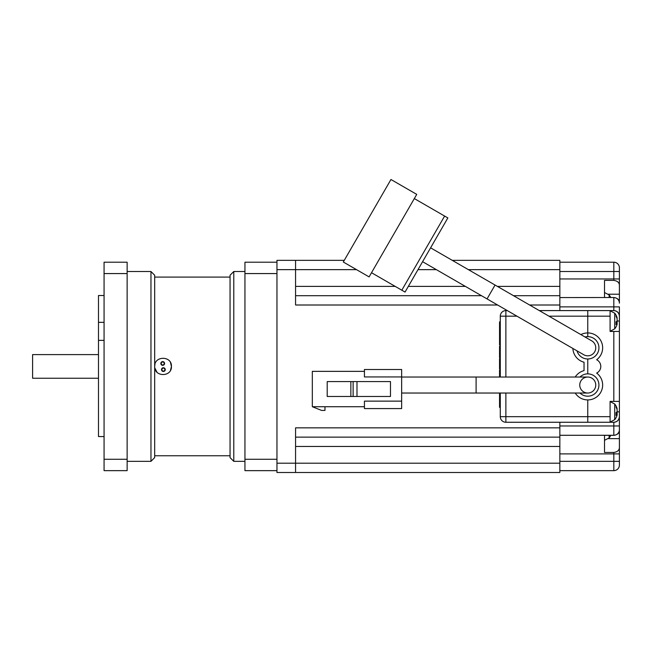 <?xml version="1.0" encoding="UTF-8"?>
<svg xmlns="http://www.w3.org/2000/svg" width="652" height="652" viewBox="0 0 652 652"><rect width="100%" height="100%" fill="white"/><g stroke="black" fill="none" stroke-linecap="round" stroke-linejoin="round"><path stroke-width="0.98" d="M559.848 422.26L559.848 427.842L295.568 427.842L295.568 463.197L559.848 463.197L559.848 446.449L295.568 446.449M559.848 463.197L559.848 472.504L276.961 472.504L276.961 260.344L295.568 260.344L295.568 305.006L497.615 305.006M559.848 260.344L452.26 260.344L559.848 260.344L559.848 269.643L468.38 269.643M497.394 286.399L559.848 286.399L559.848 269.643M513.507 295.698L559.848 295.698L559.848 286.399L559.848 305.006L529.628 305.006M559.848 310.588L559.848 305.006M559.848 427.842L559.848 446.449L559.848 437.142L295.568 437.142M276.961 463.197L295.568 463.197L295.568 472.504M344.28 260.344L295.568 260.344L344.28 260.344M295.568 295.698L481.502 295.698M539.294 310.588L610.093 310.588L610.093 316.171L587.762 316.171L587.762 310.588L587.762 332.927A14.89 14.89 0 0 1 596.653 359.757A7.441 7.441 0 0 1 596.653 373.091A14.89 14.89 0 0 1 587.762 399.92L587.762 422.26L587.762 416.669L610.093 416.669L610.093 422.26L613.817 422.26A5.583 5.583 0 0 0 619.4 416.669L619.4 430.524C619.27 433.197 617.411 434.802 613.817 435.34L613.817 422.26C617.183 421.901 619.041 420.043 619.4 416.669L619.4 401.412L613.817 401.412L613.817 331.436L619.4 331.436L619.4 401.412M613.817 401.412L610.093 401.412L610.093 416.669M610.093 316.171L610.093 331.436L613.817 331.436M610.5 297.508A12.282 4.197 151.7 0 0 610.508 297.426A12.282 4.197 151.7 0 0 610.427 296.913A12.201 11.271 180 0 1 610.753 297.508A12.282 12.282 0 0 0 609.139 294.948L604.51 292.536L604.51 297.508L613.817 297.508C617.411 298.045 619.27 299.651 619.4 302.324L619.4 285.217C619.27 282.536 617.411 280.93 613.817 280.401L613.817 262.202L559.848 262.202M610.093 310.588L613.817 310.588L613.817 306.872L619.4 306.872L619.4 316.171A5.583 5.583 0 0 0 613.817 310.588C617.183 310.947 619.041 312.805 619.4 316.171L619.4 331.436M559.848 425.976L619.4 425.976L619.4 465.063A5.583 5.583 0 0 1 613.817 470.646L613.817 452.447L604.51 452.447L604.51 435.34L613.817 435.34M619.4 417.973L619.4 412.023M619.4 320.825L619.4 314.867M613.817 262.202A5.583 5.583 0 0 1 619.4 267.785A5.583 5.583 0 0 0 613.817 262.202A5.583 5.583 0 0 1 619.4 267.785L619.4 285.217M604.51 297.508L604.51 280.401L613.817 280.401M619.4 447.631C619.27 450.304 617.411 451.909 613.817 452.447M610.093 422.26L505.87 422.26L505.87 416.669L587.762 416.669L587.762 399.92A14.89 14.89 0 0 1 575.203 393.034M559.848 470.646L613.817 470.646A5.583 5.583 0 0 0 619.4 465.063A5.583 5.583 0 0 1 613.817 470.646M559.848 435.283L613.817 435.283A5.583 5.583 0 0 0 619.4 429.701M559.848 297.565L613.817 297.508M548.968 316.171L587.762 316.171L587.762 336.644A11.165 11.165 0 0 0 585.015 336.986A11.165 11.165 0 0 1 594.942 356.367A11.165 11.165 0 0 1 577.012 350.849A11.165 11.165 0 0 0 586.181 358.869M589.343 336.758A11.165 11.165 0 0 1 598.903 348.6A11.165 11.165 0 0 1 587.762 358.975L587.762 373.865A11.165 11.165 0 0 1 598.927 385.03A11.165 11.165 0 0 0 579.97 377.035M613.817 297.565A5.583 5.583 0 0 1 619.4 303.147A5.583 5.583 0 0 0 613.817 297.565L613.817 306.872L559.848 306.872M476.099 377.035L476.099 393.034L587.762 393.034A8.003 8.003 0 0 0 595.765 385.03A8.003 8.003 0 0 0 587.762 377.035A8.003 8.003 0 0 0 579.758 385.03A8.003 8.003 0 0 0 587.762 393.034A8.003 8.003 0 0 0 595.765 385.03A8.003 8.003 0 0 0 587.762 377.035L401.656 377.035M476.099 393.034L401.656 393.034M579.97 393.034A11.165 11.165 0 0 0 598.927 385.03M401.656 376.938L364.435 376.938L364.435 369.497L401.656 369.497L401.656 408.576L364.435 408.576L364.435 401.135L401.656 401.135M364.435 406.718L312.324 406.718L321.623 410.434L324.973 410.434L324.973 406.718M364.435 371.355L312.324 371.355L312.324 406.718M390.483 381.591L390.483 396.481L327.206 396.481L327.206 381.591L390.483 381.591M356.986 381.591L356.986 396.481M350.857 396.481L350.857 381.591M353.123 381.591L353.123 396.481M495.055 285.046L487.052 298.909L583.76 354.745A8.003 8.003 0 0 0 594.689 351.811A8.003 8.003 0 0 0 591.763 340.882L430.589 247.825M414.322 198.575L447.851 217.931L425.12 257.304L405.047 292.072L371.518 272.715M487.052 298.909L422.586 261.688M583.76 354.745A8.003 8.003 0 0 0 592.904 353.946A8.003 8.003 0 0 1 583.76 354.745M444.623 216.065L401.819 290.205M416.742 194.386L369.097 276.904L343.311 262.014L390.955 179.496L416.742 194.386M610.093 401.599L614.722 404.004L614.722 419.66A12.282 12.282 0 0 0 616.955 415.585A12.201 11.271 0 0 0 617.134 414.949L617.134 414.216L616.091 414.183M617.036 409.448L617.134 408.722A12.201 11.271 180 0 0 616.955 408.079A12.201 11.271 180 0 0 616.01 405.968A12.282 4.197 151.7 0 1 616.091 406.481A12.282 4.197 151.7 0 1 616.01 407.06A12.201 11.271 0 0 1 617.134 409.815L617.134 411.567A12.201 4.662 180 0 1 616.01 412.708A12.282 10.155 52.6 0 1 616.01 415.357A12.201 4.662 0 0 0 617.134 414.216M617.036 414.216A12.201 11.271 180 0 0 617.134 413.849L617.134 412.097A12.201 4.662 0 0 0 616.955 411.836L619.4 411.836M617.134 413.849L616.083 413.775M616.711 412.113L617.134 412.097M610.093 310.776L614.722 313.188L614.722 328.836A12.282 12.282 0 0 0 616.955 324.769A12.201 11.271 0 0 0 617.134 324.125L617.134 323.4L616.091 323.368M617.036 318.632L617.134 317.899A12.201 11.271 180 0 0 616.955 317.263A12.201 11.271 180 0 0 616.01 315.144A12.282 4.197 151.7 0 1 616.091 315.658A12.282 4.197 151.7 0 1 616.01 316.244A12.201 11.271 0 0 1 617.134 318.991L617.134 320.751A12.201 4.662 180 0 1 616.01 321.884A12.282 10.155 52.6 0 1 616.01 324.533A12.201 4.662 0 0 0 617.134 323.4M617.036 323.392A12.201 11.271 180 0 0 617.134 323.033L617.134 321.273A12.201 4.662 0 0 0 616.955 321.012L619.4 321.012M617.134 323.033L616.083 322.952M616.711 321.289L617.134 321.273M609.139 294.948L609.139 297.508M604.51 435.34L604.51 440.312L609.139 437.899A12.282 12.282 0 0 0 610.769 435.34M609.139 435.34L609.139 437.899M154.834 367.997L156.945 372.145M170.506 370.263L171.435 366.424C171.957 377.215 154.182 377.239 154.687 366.424C154.165 355.625 171.949 355.609 171.435 366.424L170.506 362.585M230.058 455.756L154.687 455.756M230.058 277.092L154.687 277.092M154.94 364.395L154.687 366.424M161.223 363.474A1.491 1.491 0 0 1 162.715 361.982A1.491 1.491 0 0 1 164.206 363.474A1.491 1.491 0 0 1 162.715 364.965A1.491 1.491 0 0 1 161.223 363.474M160.857 363.474A1.858 1.858 0 0 1 162.715 361.615A1.858 1.858 0 0 1 164.573 363.474A1.858 1.858 0 0 1 162.715 365.332A1.858 1.858 0 0 1 160.857 363.474M161.9 369.611A1.491 1.491 0 0 1 163.383 368.119A1.491 1.491 0 0 1 164.875 369.611A1.491 1.491 0 0 1 163.383 371.102A1.491 1.491 0 0 1 161.9 369.611M161.525 369.611A1.858 1.858 0 0 1 163.383 367.752A1.858 1.858 0 0 1 165.249 369.611A1.858 1.858 0 0 1 163.383 371.469A1.858 1.858 0 0 1 161.525 369.611M230.058 275.234L233.783 271.509L233.783 461.339L230.058 457.614L230.058 275.234M244.948 461.339L233.783 461.339M244.948 271.509L233.783 271.509M276.961 470.646L244.948 470.646L244.948 459.269L276.961 459.269M276.961 273.571L244.948 273.571L244.948 459.269M276.961 262.202L244.948 262.202L244.948 273.571M150.962 271.509L150.962 461.339L154.687 457.614L154.687 275.234L150.962 271.509L127.14 271.509M150.962 461.339L127.14 461.339M104.067 340.368L98.485 340.368L98.485 322.341L104.067 322.341M104.067 262.202L127.14 262.202L104.067 262.202L104.067 470.646L127.14 470.646L127.14 459.269L104.067 459.269M98.485 340.368L98.485 436.563L104.067 436.563M104.067 295.519L98.485 295.519L98.485 322.341M127.14 459.269L127.14 273.571L104.067 273.571M127.14 273.571L127.14 262.202M98.485 378.241L32.6 378.241L32.6 354.606L98.485 354.606M587.762 358.975L587.762 373.865M580.891 334.606A14.89 14.89 0 0 1 587.762 332.927L587.762 336.644M500.288 377.035L500.288 316.171A5.583 5.583 0 0 1 505.87 310.588L507.289 310.588M505.87 393.034L505.87 416.669L500.288 416.669A5.583 5.583 0 0 0 505.87 422.26A5.583 5.583 0 0 1 500.288 416.669L500.288 393.034M575.203 377.035A14.89 14.89 0 0 1 584.037 370.621L584.037 362.227A14.89 14.89 0 0 1 572.888 348.461M499.546 341.183L500.288 341.102M499.546 341.102L500.288 340.874M499.546 321.892L500.288 321.892L499.546 321.892L500.288 321.892L499.546 321.892L500.288 321.901L499.546 321.892L499.546 340.841L500.288 340.841L499.546 340.874M499.546 340.784L500.288 340.784M499.546 340.752L500.288 340.752M499.546 340.719L500.288 340.719M499.546 340.686L500.288 340.686M499.546 340.646L500.288 340.646M499.546 340.344L500.288 340.344M499.546 340.311L500.288 340.311M499.546 340.271L500.288 340.271M499.546 340.238L500.288 340.238L499.546 340.205M499.546 340.173L500.288 340.173M499.546 340.14L500.288 340.14M499.546 340.099L500.288 340.099M499.546 340.067L500.288 340.067M499.546 340.034L500.288 340.034M499.546 339.994L500.288 339.994L499.546 339.961M499.546 339.92L500.288 339.92M499.546 339.879L500.288 339.879M499.546 339.839L500.288 339.839M499.546 339.798L500.288 339.798M499.546 339.757L500.288 339.757M499.546 339.138L500.288 339.138M499.546 339.073L500.288 339.073M499.546 337.72L500.288 337.72M499.546 337.679L500.288 337.679M499.546 337.63L500.288 337.63L499.546 337.597M499.546 337.557L500.288 337.557M499.546 337.459L500.288 337.459L499.546 337.434M499.546 337.402L500.288 337.402M499.546 337.377L500.288 337.377M499.546 337.345L500.288 337.345L499.546 337.32M499.546 337.296L500.288 337.296L499.546 337.271M499.546 337.247L500.288 337.247L499.546 337.231M499.546 337.206L500.288 337.206L499.546 337.19M499.546 337.174L500.288 337.174L499.546 337.157M499.546 337.141L500.288 337.117M499.546 337.092L500.288 337.1M499.546 337.06L500.288 337.027M499.546 337.002L500.288 337.002L499.546 336.986M499.546 336.962L500.288 336.962M499.546 336.937L500.288 336.937L499.546 336.913M499.546 336.888L500.288 336.888L499.546 336.864M499.546 336.839L500.288 336.839M499.546 336.766L500.288 336.766L499.546 336.742M499.546 336.717L500.288 336.717M499.546 336.693L500.288 336.66M499.546 336.644L500.288 336.619M499.546 336.595L500.288 336.595L499.546 336.579M499.546 336.562L500.288 336.538M499.546 336.522L500.288 336.522L499.546 336.505M499.546 336.481L500.288 336.481L499.546 336.456M499.546 336.432L500.288 336.432M499.546 336.408L500.288 336.408L499.546 336.375M499.546 336.342L500.288 336.342M499.546 336.31L500.288 336.31M499.546 336.277L500.288 336.277M499.546 336.245L500.288 336.245L499.546 336.212M499.546 336.188L500.288 336.188M499.546 336.155L500.288 336.155L499.546 336.13M499.546 336.098L500.288 336.098M499.546 336.082L500.288 336.082L499.546 336.057M499.546 336.033L500.288 336.033L499.546 336.016M499.546 336L500.288 335.967M499.546 335.959L500.288 335.935M499.546 335.919L500.288 335.886M499.546 335.861L500.288 335.861L499.546 335.845M499.546 335.821L500.288 335.821M499.546 335.788L500.288 335.788L499.546 335.764M499.546 335.723L500.288 335.723M499.546 335.609L500.288 335.609M499.546 335.56L500.288 335.56M499.546 335.519L500.288 335.519M499.546 335.47L500.288 335.47M499.546 335.43L500.288 335.43L499.546 335.397M499.546 335.373L500.288 335.373M499.546 335.348L500.288 335.348L499.546 335.315M499.546 335.307L500.288 335.307L499.546 335.283M499.546 335.267L500.288 335.267L499.546 335.242M499.546 335.218L500.288 335.218M499.546 335.177L500.288 335.177M499.546 335.128L500.288 335.128M499.546 335.071L500.288 335.071M499.546 334.998L500.288 334.998M499.546 334.916L500.288 334.916M499.546 334.826L500.288 334.826M499.546 334.484L500.288 334.484M499.546 334.411L500.288 334.411M499.546 334.354L500.288 334.354M499.546 334.305L500.288 334.305M499.546 334.272L500.288 334.272M499.546 334.24L500.288 334.24L499.546 334.215M499.546 334.199L500.288 334.199L499.546 334.183M499.546 334.166L500.288 334.142M499.546 334.126L500.288 334.126L499.546 334.101M499.546 334.085L500.288 334.085L499.546 334.06M499.546 334.044L500.288 334.044L499.546 334.02M499.546 333.987L500.288 333.987M499.546 333.963L500.288 333.963L499.546 333.93M499.546 333.897L500.288 333.897M499.546 333.865L500.288 333.865M499.546 333.832L500.288 333.832M499.546 333.791L500.288 333.791M499.546 333.751L500.288 333.751M499.546 333.71L500.288 333.71M499.546 333.661L500.288 333.661M499.546 333.368L500.288 333.368M499.546 333.319L500.288 333.319M499.546 333.262L500.288 333.262M499.546 333.213L500.288 333.213M499.546 333.164L500.288 333.164M499.546 333.115L500.288 333.115M499.546 333.074L500.288 333.074M499.546 333.025L500.288 333.025M499.546 332.976L500.288 332.976M499.546 332.936L500.288 332.936M499.546 332.887L500.288 332.887M499.546 332.846L500.288 332.846M499.546 332.805L500.288 332.805M499.546 332.764L500.288 332.764M499.546 332.716L500.288 332.716M499.546 332.675L500.288 332.675M499.546 332.626L500.288 332.626M499.546 332.585L500.288 332.585M499.546 332.536L500.288 332.536M499.546 332.496L500.288 332.496M499.546 332.447L500.288 332.447M499.546 332.398L500.288 332.398M499.546 332.349L500.288 332.349M499.546 331.738L500.288 331.738M499.546 331.689L500.288 331.689M499.546 331.64L500.288 331.64M499.546 331.591L500.288 331.591M499.546 331.542L500.288 331.542M499.546 331.493L500.288 331.493M499.546 331.444L500.288 331.444M499.546 331.395L500.288 331.395M499.546 331.346L500.288 331.346M499.546 331.297L500.288 331.297M499.546 331.135L500.288 331.135M499.546 331.094L500.288 331.094M499.546 331.061L500.288 331.061L499.546 331.037M499.546 331.012L500.288 331.012M499.546 330.988L500.288 330.955M499.546 330.947L500.288 330.931M499.546 330.898L500.288 330.898M499.546 330.866L500.288 330.866L499.546 330.833M499.546 330.8L500.288 330.8M499.546 330.768L500.288 330.768M499.546 330.727L500.288 330.727M499.546 330.686L500.288 330.686M499.546 330.654L500.288 330.654M499.546 330.613L500.288 330.613M499.546 330.54L500.288 330.54L499.546 330.507M499.546 330.466L500.288 330.466M499.546 330.442L500.288 330.442M499.546 330.409L500.288 330.409L499.546 330.385M499.546 330.352L500.288 330.352M499.546 330.328L500.288 330.328L499.546 330.303M499.546 330.271L500.288 330.271M499.546 330.246L500.288 330.246M499.546 328.714L500.288 328.714M499.546 328.649L500.288 328.649M499.546 328.6L500.288 328.6M499.546 328.543L500.288 328.543M499.546 328.494L500.288 328.494M499.546 328.445L500.288 328.445M499.546 328.396L500.288 328.396M499.546 328.355L500.288 328.355M499.546 328.315L500.288 328.315M499.546 328.274L500.288 328.274M499.546 328.241L500.288 328.241M499.546 328.168L500.288 328.168M499.546 328.135L500.288 328.135L499.546 328.103M499.546 328.07L500.288 328.07M499.546 328.037L500.288 328.037M499.546 328.005L500.288 328.005M499.546 327.972L500.288 327.972L499.546 327.94M499.546 327.907L500.288 327.907M499.546 327.883L500.288 327.883M499.546 327.777L500.288 327.777L499.546 327.801M499.546 327.76L500.288 327.76L499.546 327.736M499.546 327.72L500.288 327.695M499.546 327.687L500.288 327.687L499.546 327.654M499.546 327.646L500.288 327.622M499.546 327.597L500.288 327.597L499.546 327.581M499.546 327.548L500.288 327.548M499.546 327.516L500.288 327.516M499.546 327.483L500.288 327.483L499.546 327.451M499.546 327.182L500.288 327.182M499.546 327.157L500.288 327.157L499.546 327.133M499.546 327.117L500.288 327.117L499.546 327.092M499.546 327.076L500.288 327.051M499.546 327.035L500.288 327.035L499.546 327.002M499.546 326.994L500.288 326.994L499.546 326.962M499.546 326.945L500.288 326.921M499.546 326.913L500.288 326.888M499.546 326.872L500.288 326.848M499.546 326.831L500.288 326.799M499.546 326.782L500.288 326.782L499.546 326.766M499.546 326.75L500.288 326.717M499.546 326.701L500.288 326.701L499.546 326.685M499.546 326.668L500.288 326.636M499.546 326.628L500.288 326.628L499.546 326.595M499.546 326.587L500.288 326.554M499.546 326.505L500.288 326.481M499.546 326.465L500.288 326.432M499.546 326.424L500.288 326.424L499.546 326.391M499.546 326.383L500.288 326.35M499.546 326.342L500.288 326.31M499.546 326.293L500.288 326.269M499.546 326.253L500.288 326.228M499.546 326.212L500.288 326.212L499.546 326.187M499.546 326.179L500.288 326.147M499.546 326.139L500.288 326.139L499.546 326.106M499.546 326.09L500.288 326.073M499.546 326.057L500.288 326.057L499.546 326.024M499.546 326.008L500.288 326.008L499.546 325.992M499.546 325.976L500.288 325.976L499.546 325.959M499.546 325.935L500.288 325.935L499.546 325.902M499.546 325.87L500.288 325.87M499.546 325.837L500.288 325.837M499.546 324.199L500.288 324.199M499.546 324.158L500.288 324.158M499.546 324.117L500.288 324.117M499.546 324.077L500.288 324.077M499.546 324.044L500.288 324.044M499.546 324.011L500.288 324.011L499.546 323.987M499.546 323.962L500.288 323.962M499.546 323.93L500.288 323.93L499.546 323.905M499.546 323.881L500.288 323.881M499.546 323.857L500.288 323.857L499.546 323.84M499.546 323.694L500.288 323.694L499.546 323.669M499.546 323.637L500.288 323.637M499.546 323.596L500.288 323.596M499.546 323.563L500.288 323.563M499.546 323.531L500.288 323.531L499.546 323.498M499.546 323.465L500.288 323.465M499.546 323.433L500.288 323.433M499.546 323.4L500.288 323.4M499.546 323.368L500.288 323.368L499.546 323.335M499.546 323.302L500.288 323.302M499.546 323.27L500.288 323.27M499.546 323.229L500.288 323.229M499.546 323.196L500.288 323.196M499.546 323.156L500.288 323.156M499.546 323.115L500.288 323.115M499.546 323.082L500.288 323.082M499.546 322.707L500.288 322.707M499.546 322.675L500.288 322.675L499.546 322.642M499.546 322.618L500.288 322.618M499.546 322.585L500.288 322.585L499.546 322.561M499.546 322.536L500.288 322.536L499.546 322.52M499.546 322.495L500.288 322.495L499.546 322.479M499.546 322.463L500.288 322.463L499.546 322.447M499.546 322.43L500.288 322.43L499.546 322.398M499.546 322.39L500.288 322.357M499.546 322.341L500.288 322.341M499.546 322.308L500.288 322.308L499.546 322.275M499.546 322.235L500.288 322.235M499.546 322.202L500.288 322.202M499.546 322.169L500.288 322.169M499.546 322.137L500.288 322.137M499.546 322.104L500.288 322.104L499.546 322.08M499.546 322.047L500.288 322.047M499.546 322.023L500.288 322.023L499.546 321.998M499.546 321.982L500.288 321.949M499.546 321.933L500.288 321.909M500.288 346.269L499.546 346.269L500.288 346.016M499.546 346.269L499.546 357.614L500.288 357.614M499.546 357.361L500.288 357.361M500.288 368.959L499.546 368.959L499.546 358.641L500.288 358.641M499.546 368.812L500.288 368.812M499.546 377.035L499.546 370.026L500.288 370.026M499.546 393.034L499.546 394.158L500.288 394.158M499.546 393.808L499.546 405.039L500.288 405.039M499.546 405.039L499.546 407.353L500.288 407.353M500.288 345.014L499.546 345.014L499.546 341.827L500.288 341.827M356.53 269.643L276.961 269.643M436.367 269.643L417.989 269.643M295.568 286.399L395.218 286.399M408.323 286.399L465.381 286.399M559.848 278.95L619.4 278.95M559.848 453.898L619.4 453.898M559.848 461.339L619.4 461.339M559.848 271.509L619.4 271.509M608.438 438.625L619.4 438.625M608.438 294.223L619.4 294.223M587.762 393.034A8.003 8.003 0 0 0 595.765 385.03M516.954 316.171L505.87 316.171L505.87 377.035M500.288 316.171L505.87 316.171L505.87 310.588A5.583 5.583 0 0 0 500.288 316.171M499.546 340.605L500.288 340.605L499.546 340.572M499.546 340.531L500.288 340.531M499.546 340.491L500.288 340.491M499.546 340.45L500.288 340.45M499.546 340.417L500.288 340.417M499.546 340.377L500.288 340.377M499.546 339.716L500.288 339.716M499.546 339.676L500.288 339.676M499.546 339.627L500.288 339.627M499.546 339.578L500.288 339.578M499.546 339.529L500.288 339.529M499.546 339.48L500.288 339.48M499.546 339.431L500.288 339.431M499.546 339.374L500.288 339.374M499.546 339.317L500.288 339.317M499.546 339.26L500.288 339.26M499.546 339.203L500.288 339.203M499.546 339.007L500.288 339.007M499.546 338.934L500.288 338.934M499.546 338.869L500.288 338.869M499.546 338.795L500.288 338.795M499.546 338.722L500.288 338.722M499.546 338.649L500.288 338.649M499.546 338.584L500.288 338.584M499.546 338.51L500.288 338.51M499.546 338.445L500.288 338.445M499.546 338.38L500.288 338.38M499.546 338.323L500.288 338.323M499.546 338.258L500.288 338.258M499.546 338.201L500.288 338.201M499.546 338.143L500.288 338.143M499.546 338.086L500.288 338.086M499.546 338.029L500.288 338.029M499.546 337.972L500.288 337.972M499.546 337.923L500.288 337.923M499.546 337.866L500.288 337.866M499.546 337.817L500.288 337.817M499.546 337.769L500.288 337.769M499.546 337.524L500.288 337.524M499.546 337.491L500.288 337.491M499.546 336.815L500.288 336.815L499.546 336.791M499.546 335.69L500.288 335.69M499.546 335.65L500.288 335.65M499.546 334.737L500.288 334.737M499.546 334.647L500.288 334.647M499.546 334.558L500.288 334.558M499.546 333.612L500.288 333.612M499.546 333.563L500.288 333.563M499.546 333.514L500.288 333.514M499.546 333.465L500.288 333.465M499.546 333.416L500.288 333.416M499.546 332.308L500.288 332.308M499.546 332.259L500.288 332.259M499.546 332.21L500.288 332.21M499.546 332.161L500.288 332.161M499.546 332.121L500.288 332.121M499.546 332.072L500.288 332.072M499.546 332.023L500.288 332.023M499.546 331.933L500.288 331.933M499.546 331.884L500.288 331.884M499.546 331.835L500.288 331.835M499.546 331.786L500.288 331.786M499.546 331.249L500.288 331.249M499.546 331.208L500.288 331.208M499.546 331.167L500.288 331.167M499.546 330.214L500.288 330.214L499.546 330.181M499.546 330.14L500.288 330.14M499.546 330.099L500.288 330.099M499.546 330.018L500.288 330.018M499.546 329.961L500.288 329.961M499.546 329.912L500.288 329.912M499.546 329.855L500.288 329.855M499.546 329.798L500.288 329.798M499.546 329.741L500.288 329.741M499.546 329.676L500.288 329.676M499.546 329.61L500.288 329.61M499.546 329.545L500.288 329.545M499.546 329.472L500.288 329.472M499.546 329.407L500.288 329.407M499.546 329.333L500.288 329.333M499.546 329.26L500.288 329.26M499.546 329.187L500.288 329.187M499.546 329.113L500.288 329.113M499.546 329.048L500.288 329.048M499.546 328.975L500.288 328.975M499.546 328.901L500.288 328.901M499.546 328.836L500.288 328.836M499.546 328.771L500.288 328.771M499.546 328.2L500.288 328.2M499.546 327.85L500.288 327.85L499.546 327.826M499.546 327.41L500.288 327.41M499.546 327.369L500.288 327.369M499.546 327.328L500.288 327.328M499.546 327.296L500.288 327.296M499.546 327.263L500.288 327.263M499.546 327.206L500.288 327.206M499.546 326.53L500.288 326.53L499.546 326.522M499.546 325.788L500.288 325.788M499.546 325.739L500.288 325.739M499.546 325.69L500.288 325.69M499.546 325.625L500.288 325.625M499.546 325.568L500.288 325.568M499.546 325.495L500.288 325.495M499.546 325.429L500.288 325.429M499.546 325.356L500.288 325.356M499.546 325.283L500.288 325.283M499.546 325.201L500.288 325.201M499.546 325.128L500.288 325.128M499.546 325.055L500.288 325.055M499.546 324.973L500.288 324.973M499.546 324.9L500.288 324.9M499.546 324.826L500.288 324.826M499.546 324.753L500.288 324.753M499.546 324.688L500.288 324.688M499.546 324.623L500.288 324.623M499.546 324.5L500.288 324.5M499.546 324.443L500.288 324.443M499.546 324.386L500.288 324.386M499.546 324.337L500.288 324.337M499.546 324.288L500.288 324.288M499.546 324.24L500.288 324.24M499.546 323.808L500.288 323.808L499.546 323.783M499.546 323.759L500.288 323.759M499.546 323.726L500.288 323.726M499.546 323.042L500.288 323.042M499.546 323.001L500.288 323.001M499.546 322.96L500.288 322.96L499.546 322.927M499.546 322.887L500.288 322.887M499.546 322.846L500.288 322.846M499.546 322.813L500.288 322.813M499.546 322.773L500.288 322.773M499.546 322.74L500.288 322.74M499.546 351.681L500.288 351.681M499.546 399.912L500.288 399.912M616.955 408.079A12.282 12.282 0 0 0 614.722 404.004M610.093 422.072L614.722 419.66M616.955 317.263A12.282 12.282 0 0 0 614.722 313.188M610.093 331.249L614.722 328.836"/></g></svg>

